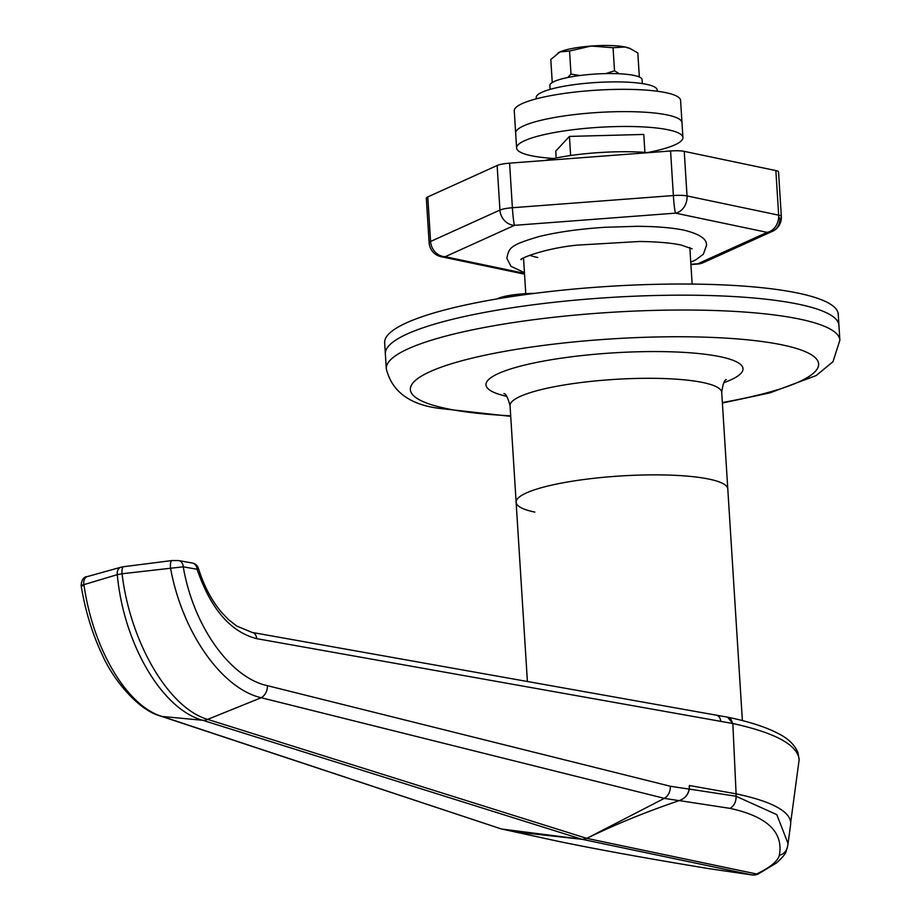 <?xml version="1.0" encoding="UTF-8"?>
<svg xmlns="http://www.w3.org/2000/svg" width="921" height="921" viewBox="0 0 921 921"><rect width="100%" height="100%" fill="white"/><g stroke="black" fill="none" stroke-linecap="round" stroke-linejoin="round"><path stroke-width="1.38" d="M839.871 340.206L838.939 325.355A227.245 42.193 176.4 0 0 798.91 304.298A227.245 42.193 176.4 0 0 543.494 303.504A227.245 42.193 176.4 0 0 385.358 353.894L384.656 342.75A227.245 42.193 176.4 0 1 542.791 292.36A227.245 42.193 176.4 0 1 798.208 293.154A227.245 42.193 176.4 0 1 838.237 314.211L838.939 325.355A227.245 42.193 176.4 0 0 798.91 304.298A227.245 42.193 176.4 0 0 543.494 303.504A227.245 42.193 176.4 0 0 385.358 353.894L386.29 368.745A227.245 42.193 -3.6 0 1 544.426 318.355A227.245 42.193 -3.6 0 1 799.842 319.15A227.245 42.193 -3.6 0 1 839.871 340.206L833.01 361.654L816.225 375.538L769.864 392.887L722.398 403.041M496.868 298.957A30.301 5.63 -3.6 0 1 534.295 293.419M503.879 393.578L503.879 393.578C505.813 393.578 507.874 397.63 510.05 405.701A106.042 19.686 176.4 0 1 583.845 382.192A106.042 19.686 176.4 0 1 703.045 382.56A106.042 19.686 176.4 0 1 721.719 392.392L727.797 488.959A106.042 19.686 176.4 0 0 709.112 479.127A106.042 19.686 176.4 0 0 589.924 478.759A106.042 19.686 176.4 0 0 516.128 502.279A106.042 19.686 176.4 0 0 534.802 512.099M545.359 160.45A75.752 14.068 -3.6 0 1 648.372 152.656M742.372 720.59L727.797 488.959A106.042 19.686 176.4 0 0 709.112 479.127A106.042 19.686 176.4 0 0 589.924 478.759A106.042 19.686 176.4 0 0 516.128 502.279L527.399 681.494M586.481 838.524C615.113 824.502 646.001 811.873 679.134 800.648L664.317 798.369L586.481 838.524L582.268 839.319L502.014 829.073L514.471 831.79L582.268 839.319M664.317 798.369L664.352 798.357C668.381 795.756 670.384 791.715 670.373 786.258L689.127 789.124L689.369 785.544A257.535 47.811 176.4 0 1 689.507 785.532L735.971 793.81A310.561 57.666 -3.6 0 1 790.598 824.744L788.054 843.544L776.829 814.671L736.109 796.274L735.971 793.81M790.678 822.649L799.186 759.457C797.31 744.79 775.183 732.817 732.828 723.515L736.098 793.879M664.352 798.357L261.196 697.727C221.973 688.666 182.323 632.623 170.558 568.257A7.575 2.418 82.7 0 1 172.02 560.544L178.616 560.567A7.575 5.917 100.1 0 1 178.616 560.578A7.575 5.917 100.1 0 1 183.256 566.806C193.41 626.384 230.4 677.844 267.424 685.673L670.373 786.258M178.616 560.578L192.454 563.042A7.575 5.917 100.1 0 1 197.082 569.27A7.575 0.979 162.8 0 0 198.36 568.257C203.932 585.929 211.669 600.642 221.593 612.396L228.431 619.545L236.709 626.027L252.078 632.428L727.59 717.183A7.575 5.917 100.1 0 1 727.602 717.183L732.828 723.515L256.706 638.656C230.526 631.967 210.656 608.839 197.082 569.27L183.256 566.806L122.044 573.76C130.333 642.731 168.831 708.214 207.651 719.382L586.723 838.352M514.471 831.79L501.335 828.958L162.2 716.457C127.386 706.557 93.033 649.512 83.938 584.639C80.68 585.388 80.265 585.779 82.694 585.825M689.127 789.124C688.171 794.731 684.833 798.576 679.134 800.648M581.888 839.261L202.816 720.303C162.165 709.435 123.644 643.986 117.289 574.658L83.938 584.639A7.575 5.607 -105.6 0 1 87.472 576.546L87.472 576.546C83.696 576.684 81.578 579.7 81.129 585.595C85.216 610.565 92.204 633.51 102.104 654.451C112.615 678.858 138.035 710.287 160.749 716.112A11.363 9.509 -71.7 0 0 162.2 716.457L202.816 720.303A11.363 9.118 -72.6 0 0 207.651 719.382L261.196 697.727A11.363 8.784 -76 0 0 267.424 685.673M644.907 152.391L643.779 134.443L569.431 136.412L555.743 151.102L556.18 157.975M569.431 136.412L570.629 155.522M160.749 716.112L501.335 828.958M172.02 560.544L123.587 566.714A7.575 2.429 -97.3 0 0 122.044 573.76L117.289 574.658A7.575 5.595 -105.5 0 1 120.927 567.232L87.472 576.546M716.101 715.133A7.575 5.917 100.1 0 1 720.74 721.362M727.602 717.183A7.575 5.917 100.1 0 1 732.23 723.411M779.362 855.275C783.564 832.089 767.124 816.455 730.042 808.373L679.261 800.591C646.22 811.792 615.389 824.387 586.792 838.363L756.59 873.983C770.221 867.444 777.808 861.216 779.362 855.275A11.363 10.591 -167.6 0 0 787.374 847.412L788.054 843.544M752.112 874.95A11.363 11.363 0 0 0 758.386 873.925L758.386 873.925A11.363 4.651 64.5 0 1 756.59 873.983A11.363 9.268 101.8 0 1 751.755 874.892L581.968 839.284L514.402 831.778L557.124 841.08C595.162 849.024 645.725 858.199 708.813 868.63L751.755 874.892A11.363 7.333 97 0 0 752.112 874.95L708.71 868.618A11.363 2.751 99.4 0 0 708.813 868.63M679.261 800.591C684.959 798.542 688.298 794.696 689.265 789.078L736.109 796.251C736.201 801.765 734.187 805.794 730.042 808.373M689.507 785.532L689.265 789.078M513.688 831.651L514.402 831.778M557.124 841.08L513.953 831.709M529.61 255.244A83.316 15.473 176.4 0 0 537.691 257.489M775.862 170.581L684.234 151.366L687.031 195.931L778.671 215.157L775.862 170.581A15.15 2.809 -3.6 0 1 778.533 171.985L781.342 216.55A15.15 2.809 176.4 0 0 778.671 215.157A15.15 12.353 -78.2 0 1 767.158 232.368L675.519 213.142A15.15 1.013 -94.3 0 1 673.378 195.551L670.569 150.986L509.589 163.155L512.387 207.732A15.15 1.013 85.7 0 0 514.528 225.323A15.15 13.366 -114.4 0 1 499.942 210.08L497.133 165.515L427.781 196.91L430.591 241.475A15.15 13.366 65.6 0 0 445.177 256.717L524.486 273.353M524.544 274.182L441.136 256.683A15.15 12.353 101.8 0 0 445.177 256.717L514.528 225.323L675.519 213.142A15.15 12.353 101.8 0 0 687.031 195.931A15.15 2.809 176.4 0 0 673.378 195.551L512.387 207.732A15.15 2.809 176.4 0 0 505.019 208.664A15.15 2.809 176.4 0 0 499.942 210.08L430.591 241.475A15.15 2.809 176.4 0 0 429.128 242.81L426.319 198.245A15.15 2.809 -3.6 0 1 427.781 196.91M497.133 165.515A15.15 2.809 -3.6 0 1 509.589 163.155M670.569 150.986A15.15 2.809 -3.6 0 1 684.234 151.366M690.911 264.546L698.014 264.005A15.15 1.013 -94.3 0 1 697.807 263.763A15.15 13.366 65.6 0 0 703.114 262.704L772.466 231.309A15.15 13.366 -114.4 0 1 767.158 232.368L697.807 263.763L690.888 264.281M779.88 217.886A15.15 13.366 -114.4 0 1 772.466 231.309A15.15 15.15 0 0 0 781.342 216.55M647.417 152.575A83.316 15.473 176.4 0 0 682.922 137.54A83.316 15.473 176.4 0 0 614.814 126.614A83.316 15.473 176.4 0 0 516.6 148.005A83.316 15.473 176.4 0 0 553.717 158.47M682.922 137.54L681.989 122.689A83.316 15.473 176.4 0 0 613.881 111.763A83.316 15.473 176.4 0 0 515.668 133.142L514.275 110.865A83.316 15.473 176.4 0 1 612.488 89.475A83.316 15.473 176.4 0 1 680.584 100.401L681.989 122.689A83.316 15.473 176.4 0 0 613.881 111.763A83.316 15.473 176.4 0 0 515.668 133.142L516.6 148.005M657.237 91.225L657.157 89.936A60.602 11.248 176.4 0 0 646.484 84.329A60.602 11.248 176.4 0 0 578.376 84.11A60.602 11.248 176.4 0 0 536.206 97.545L536.287 98.835M642.34 83.581L642.087 79.701A46.211 8.577 176.4 0 0 633.947 75.418A46.211 8.577 176.4 0 0 582.014 75.257A46.211 8.577 176.4 0 0 549.86 85.503L550.102 89.383M637.735 76.42L639.278 75.994L637.827 52.911L629.676 48.341A37.876 7.034 176.4 0 0 625.232 47.006A37.876 7.034 176.4 0 0 591.098 46.05A37.876 7.034 176.4 0 0 559.968 51.933A37.876 7.034 176.4 0 0 558.241 52.842A37.876 7.034 176.4 0 0 558.138 52.911M630.943 48.928L625.232 47.006L613.064 47.719L591.098 46.05L569.546 51.012L559.968 51.933L550.804 59.497L552.255 82.522M567.75 77.525L570.997 74.094L579.988 75.51M569.546 51.012L570.997 74.094M605.615 73.611L614.514 70.802L619.349 73.772M613.064 47.719L614.514 70.802M722.363 402.512A204.52 37.968 176.4 0 0 782.574 344.972A204.52 37.968 176.4 0 0 498.664 352.467A204.52 37.968 176.4 0 0 446.397 408.556A204.52 37.968 176.4 0 0 510.683 415.82M506.7 396.352A128.767 23.911 -3.6 0 1 543.01 361.193A128.767 23.911 -3.6 0 1 720.314 356.738A128.767 23.911 -3.6 0 1 723.871 382.699M252.078 632.428A7.575 5.917 100.1 0 1 256.706 638.656M728.246 717.298C749.982 721.857 766.894 727.406 779.016 733.933C788.411 738.757 794.731 744.985 797.977 752.607L799.186 759.883A7.575 7.437 -173.2 0 1 799.175 759.998M386.29 368.745C391.92 391.655 409.937 404.906 440.33 408.51L510.718 416.361M689.841 247.576L692.143 284.071M510.05 405.701L516.128 502.279M523.531 258.041L525.764 293.661M721.719 392.392C722.87 384.103 724.401 379.832 726.324 379.579M123.587 566.714L120.927 567.232M198.36 568.257A7.575 7.575 0 0 0 192.454 563.042M556.526 840.977C594.736 848.955 645.46 858.165 708.71 868.618M787.374 847.412C785.187 851.66 788.779 851.66 776.76 862.77L758.386 873.925M429.128 242.81A15.15 15.15 0 0 0 441.136 256.683M698.014 264.005A15.15 15.15 0 0 0 703.114 262.704M524.452 272.639L510.959 266.319L506.849 258.248C509.025 247.588 510.165 245.113 538.992 236.57C557.539 232.034 579.654 228.926 605.35 227.268L636.964 226.313C656.213 226.405 671.95 227.694 684.142 230.192C699.96 234.13 707.386 239.299 706.419 245.688L703.345 254.219L695.769 259.872L690.762 262.174M521.436 259.561L521.424 259.572C516.842 260.183 540.708 248.82 576.937 245.136L639.565 241.486C656.972 241.716 670.787 242.891 681.033 245.009L692.12 248.831"/></g></svg>
